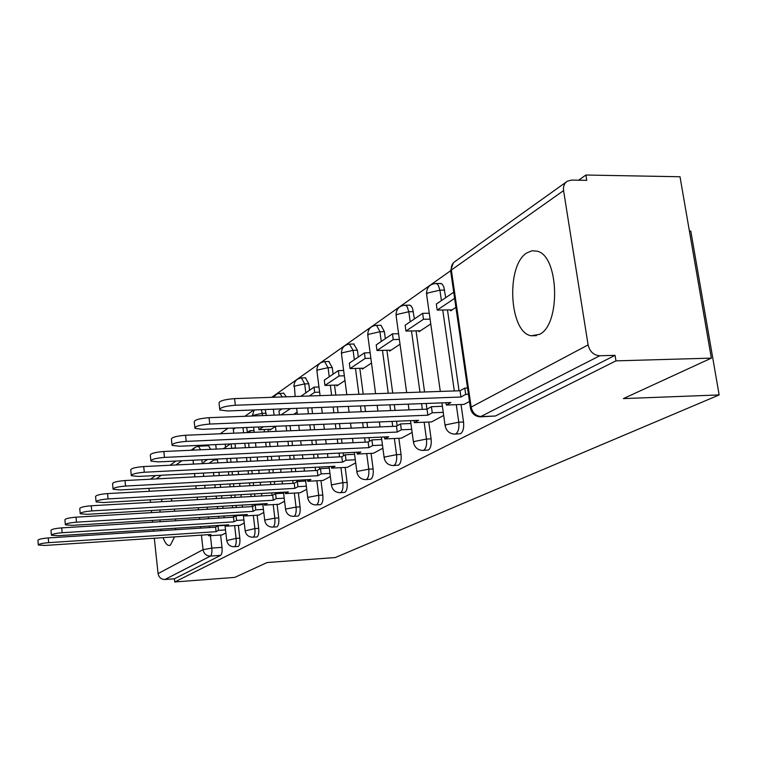 <?xml version="1.0" encoding="UTF-8"?>
<svg xmlns="http://www.w3.org/2000/svg" width="757" height="757" viewBox="0 0 757 757"><rect width="100%" height="100%" fill="white"/><g stroke="black" fill="none" stroke-linecap="round" stroke-linejoin="round"><path stroke-width="1.14" d="M455.165 434.111L460.587 433.676C463.114 431.783 464.098 427.894 463.539 422.009L458.77 422.217C459.329 428.102 458.345 431.992 455.828 433.884L454.692 434.13C449.696 433.799 446.526 431.159 445.211 426.2L445.826 424.819L458.77 422.217L456.272 404.683M423.154 450.424L428.386 449.999C430.724 448.229 431.622 444.51 431.102 438.852L426.475 439.06C427.005 444.728 426.096 448.456 423.769 450.226L422.803 450.443C417.892 450.169 414.798 447.595 413.54 442.731L414.117 441.52L426.475 439.06L424.138 422.236M393.489 465.555L398.532 465.139C400.708 463.473 401.541 459.906 401.049 454.446L396.554 454.673C397.056 460.133 396.223 463.7 394.066 465.375L393.224 465.564C388.417 465.328 385.398 462.83 384.196 458.07L384.726 457.001L396.554 454.673L394.369 438.492M365.924 479.607L370.798 479.2C372.813 477.629 373.589 474.213 373.116 468.943L368.763 469.179C369.227 474.45 368.46 477.875 366.454 479.446L365.726 479.616C361.013 479.408 358.08 476.986 356.925 472.33L357.427 471.384L368.763 469.179L366.71 453.594M340.243 492.703L344.946 492.315C346.829 490.829 347.548 487.536 347.103 482.446L342.864 482.682C343.318 487.782 342.599 491.075 340.726 492.552L340.092 492.712C335.483 492.533 332.626 490.167 331.528 485.625L331.982 484.783L342.864 482.682L340.934 467.656M320.249 504.701L320.807 504.55C322.567 503.15 323.23 499.989 322.804 495.059L318.688 495.296C319.113 500.235 318.451 503.396 316.7 504.805L320.249 504.701M297.709 516.142L298.201 516.019C299.848 514.684 300.472 511.637 300.065 506.859L296.063 507.105C296.46 511.883 295.845 514.94 294.208 516.265L297.709 516.142M276.56 526.881L276.996 526.768C278.548 525.5 279.125 522.557 278.737 517.93L274.838 518.176C275.226 522.813 274.649 525.755 273.107 527.023L276.56 526.881M256.67 536.987L257.068 536.874C258.525 535.672 259.064 532.824 258.695 528.339L254.891 528.585C255.26 533.079 254.721 535.928 253.273 537.129L256.67 536.987M237.944 546.488L238.294 546.393C239.666 545.248 240.177 542.495 239.818 538.132L236.108 538.378C236.468 542.75 235.966 545.504 234.604 546.649L237.944 546.488M162.083 499.175L161.317 501.721M160.068 509.972L159.945 512.129M159.992 519.917L160.106 521.743M161.004 529.124L161.288 530.657M163.115 537.659C164.969 542.835 167.013 545.447 169.265 545.485L170.429 545.135L174.526 536.902M526.976 252.829C505.676 265.12 509.139 332.72 531.244 335.767L539.495 334.376C560.795 324.753 559.111 256.216 537.394 251.229L532.124 250.747L526.976 252.829M711.362 358.127L623.38 398.608L719.15 394.936L335.304 557.54L267.089 562.546L234.831 577.383L174.763 581.972L615.961 360.871L711.362 358.127L680.013 176.75L585.89 175.028L578.585 180.204M450.576 270.769L271.735 397.311M253.86 409.963L244.918 416.284M227.999 428.254L220.202 433.77M204.153 445.135L202.885 446.034M689.409 231.093L690.81 231.103L719.15 394.936M175.52 529.739L175.615 528.197M175.643 520.769L175.548 518.961M174.697 511.24L174.318 509.12M172.132 501.096L171.073 498.655M585.89 175.028L586.751 180.336L571.667 180.081L567.476 181.131C564.353 183.147 563.057 186.307 563.577 190.613L588.094 344.908C589.769 351.627 593.668 355.241 599.781 355.752L480.241 416.842C475.15 416.445 471.904 413.719 470.513 408.666L471.157 407.096L588.094 344.908M615.961 360.871L615.062 355.336L599.781 355.752M213.483 472.557L213.862 475.879M214.874 484.773L215.206 487.64M216.161 496.072L216.445 498.532M217.363 506.556L217.6 508.657M218.47 516.302L218.678 518.091M220.609 535L222.019 547.368L211.809 548.077C212.149 552.326 211.686 555.004 210.408 556.092L164.912 579.502C161.137 579.398 158.866 577.43 158.071 573.598L154.305 538.236M153.548 531.159L153.387 529.616M152.602 522.207L152.403 520.39M151.58 512.631L151.353 510.492M150.482 502.345L150.217 499.847M149.299 491.284L148.987 488.369M150.492 479.209L155.592 475.547M164.912 579.502L174.413 578.793L174.763 581.972M239.95 525.282L244.256 522.992M258.847 515.091L263.786 512.451M269.842 429.276L269.937 430.052L275.453 426.409M278.917 504.257L284.566 501.248M300.274 492.731L306.708 489.296M323.05 480.449L330.374 476.541M336.742 385.048L336.856 385.909L344.965 380.553M347.387 467.324L355.695 462.877M362.177 368.233L362.291 369.123L371.498 363.057M373.447 453.263L382.881 448.22M389.467 350.198L389.59 351.116L400.018 344.236M401.418 438.171L412.13 432.446M418.81 330.8L418.943 331.755L430.78 323.949M431.537 421.923L443.687 415.423M450.462 309.868L450.604 310.862L455.903 307.37M464.041 404.389L469.482 401.503M439.987 283.468L442.022 284.007L443.772 286.685L445.722 297.662M447.482 309.916L459.064 390.773M461.032 404.503L463.539 422.009M409.064 305.156L410.852 305.648L412.537 308.269L414.401 318.943M416.057 330.856L424.573 391.975M426.172 403.462L426.967 409.168M428.755 422.037L431.102 438.852M380.364 325.283L380.998 325.273L384.386 331.651L385.341 338.682M386.912 350.264L392.722 393.091M394.293 404.664L395.069 410.417M396.536 421.223L397.16 425.822M398.854 438.284L401.049 454.446M353.661 344.009L357.418 350.245L358.316 357.049M359.812 368.309L363.218 394.123M364.76 405.78L365.527 411.571M366.965 422.463L367.628 427.45M368.981 437.65L369.463 441.284M371.062 453.377L373.116 468.943M328.746 361.477L332.266 367.58L333.118 374.166M334.537 385.124L335.824 395.078M337.338 406.812L338.086 412.641M339.505 423.608L340.148 428.623M341.483 438.899L342.041 443.233M343.29 452.894L343.65 455.695M345.164 467.438L347.103 482.446M305.45 377.809L308.761 383.78L309.575 390.167M311.789 407.777L312.537 413.644M313.928 424.668L314.562 429.721M315.868 440.063L316.417 444.425M317.647 454.143L318.12 457.9M319.274 467.078L319.539 469.151M320.977 480.563L322.804 495.059M290.045 425.671L290.669 430.752M291.956 441.151L292.495 445.532M293.707 455.307L294.17 459.092M295.306 468.318L295.713 471.573M296.791 480.307L296.962 481.745M298.334 492.845L300.065 506.859M265.196 409.537L266.35 415.451M268.035 429.351L268.319 431.708M269.577 442.164L270.117 446.573M271.299 456.405L271.763 460.199M272.88 469.482L273.277 472.756M274.337 481.528L274.677 484.348M275.68 492.675L275.803 493.659M277.1 504.37L278.737 517.93M246.744 427.478L247.331 432.446M248.599 443.11L249.119 447.538M250.293 457.427L250.747 461.25M251.844 470.57L252.242 473.863M253.283 482.682L253.623 485.511M254.607 493.876L254.901 496.308M255.838 504.257L255.932 505.004M257.134 515.195L258.695 528.339M228.879 444.009L228.983 444.917M230.554 458.382L230.999 462.224M232.087 471.592L232.475 474.894M233.497 483.761L233.828 486.609M234.812 495.012L235.096 497.453M236.023 505.439L236.26 507.54M237.149 515.148L237.206 515.668M238.341 525.386L239.818 538.132M222.123 534.896L225.86 532.909M286.345 396.81L283.62 393.12M615.062 355.336L495.438 416L480.865 416.814M208.516 445.769L210.739 449.327M174.413 578.793L220.59 555.373C221.877 554.275 222.359 551.616 222.019 547.368M293.688 414.382L297.113 412.13M38.304 544.813L37.888 540.328C38.266 539.306 41.72 538.511 48.24 537.934L48.694 542.646C42.155 543.233 38.702 544.018 38.323 545.021L44.871 545.456L211.004 534.499L208.658 535.786L208.525 534.66M225.52 529.909L218.508 530.373L217.988 525.822L215.584 527.165L216.105 531.698L48.694 542.646M218.508 530.373L216.105 531.698M222.18 534.896L208.658 535.786M207.503 459.508L203.652 462.12L203.822 463.568M217.477 459.84L213.843 460.019L208.932 463.322M213.843 460.019L213.758 459.206M215.584 527.165L48.24 537.934M217.988 525.822L224.999 525.367M51.41 534.991L50.974 530.402C51.344 529.313 54.911 528.471 61.696 527.875L62.169 532.729C55.375 533.335 51.798 534.168 51.438 535.237L58.109 535.719L228.633 524.8L226.144 526.172L226.012 524.97M243.896 519.964L236.591 520.428L236.052 515.744L233.497 517.163L234.036 521.828L62.169 532.729M236.591 520.428L234.036 521.828M240.007 525.282L226.144 526.172M230.421 443.943L223.353 448.74M235.474 447.907L231.197 448.371M231.633 448.087L231.14 443.905M233.497 517.163L61.696 527.875M236.052 515.744L243.357 515.29M65.357 524.544L64.903 519.841C65.244 518.677 68.944 517.788 76.012 517.173L76.495 522.179C69.426 522.794 65.727 523.683 65.386 524.828L72.18 525.358L247.331 514.514L244.691 515.971L244.539 514.684M263.417 509.404L255.781 509.868L255.213 505.042L252.497 506.556L253.065 511.363L76.495 522.179M255.781 509.868L253.065 511.363M258.913 515.082L244.691 515.971M250.141 432.493L249.933 430.686L247.075 432.616M249.933 430.686L254.011 430.506M252.497 506.556L76.012 517.173M255.213 505.042L262.849 504.588M80.214 513.416L79.74 508.609C80.053 507.351 83.895 506.405 91.266 505.771L91.777 510.928C84.406 511.571 80.554 512.508 80.242 513.748L87.169 514.325L267.202 503.585L264.392 505.127L264.231 503.755M284.187 498.172L276.191 498.636L275.595 493.668L272.709 495.286L273.305 500.226L91.777 510.928M276.191 498.636L273.305 500.226M278.992 504.257L264.392 505.127M263.36 426.778L258.951 429.739L258.62 426.976M271.195 429.219L258.951 429.739M272.709 495.286L91.266 505.771M275.595 493.668L283.582 493.214M96.082 501.531L95.581 496.611C95.855 495.258 99.848 494.245 107.551 493.583L108.1 498.91C100.388 499.582 96.394 500.585 96.12 501.91L103.17 502.544L288.36 491.946L285.361 493.592L285.181 492.126M306.33 486.202L297.946 486.675L297.312 481.556L294.236 483.269L294.861 488.369L108.1 498.91M297.946 486.675L294.861 488.369M300.349 492.731L285.361 493.592M281.992 408.903L278.945 410.975L279.428 414.94M290.461 408.581L281.093 414.874M294.236 483.269L107.551 493.583M297.312 481.556L305.686 481.092M113.058 488.814L112.547 483.78C112.765 482.313 116.919 481.234 124.99 480.544L125.567 486.051C117.486 486.751 113.332 487.82 113.105 489.259L120.287 489.94L310.928 479.531L307.73 481.291L307.531 479.72M329.976 473.428L321.167 473.901L320.495 468.611L317.211 470.447L317.874 475.708L125.567 486.051M321.167 473.901L317.874 475.708M323.135 480.44L307.73 481.291M319.624 392.154L314.685 392.325L314.023 387.139L300.889 396.299M314.023 387.139L318.971 386.978M314.685 392.325L309.197 396.006M317.211 470.447L124.99 480.544M320.495 468.611L329.304 468.148M131.273 475.169L130.734 470.021C130.904 468.432 135.229 467.277 143.707 466.558L144.313 472.254C135.825 472.983 131.5 474.128 131.33 475.689L138.645 476.427L335.048 466.255L331.632 468.138L331.415 466.444M355.288 459.764L346.015 460.228L345.306 454.768L341.786 456.726L342.486 462.167L144.313 472.254M346.015 460.228L342.486 462.167M347.472 467.315L331.632 468.138M338.351 370.608L324.27 380.175L324.942 385.436L339.051 375.964L338.351 370.608L343.65 370.457M344.35 375.803L339.051 375.964M338.228 385.001L324.942 385.436M341.786 456.726L143.707 466.558M345.306 454.768L354.579 454.304M150.87 460.493L150.312 455.231C150.397 453.5 154.901 452.251 163.834 451.503L164.477 457.408C155.535 458.165 151.031 459.404 150.936 461.108L158.374 461.902L360.909 452.033L357.228 454.058L356.992 452.232M382.465 445.097L372.671 445.561L371.924 439.912L368.139 442.022L368.886 447.652L164.477 457.408M372.671 445.561L368.886 447.652M373.542 453.254L357.228 454.058M364.429 352.894L349.327 363.152L350.037 368.583L365.167 358.43L364.429 352.894L370.116 352.753M370.854 358.279L365.167 358.43M363.71 368.195L350.037 368.583M368.139 442.022L163.834 451.503M371.924 439.912L381.708 439.457M172.009 444.652L171.423 439.297C171.404 437.404 176.116 436.051 185.55 435.256L186.241 441.388C176.788 442.192 172.076 443.526 172.094 445.39L179.646 446.242L388.682 436.761L384.726 438.937L384.461 436.95M411.704 429.342L401.342 429.796L400.548 423.939L396.479 426.21L397.264 432.039L186.241 441.388M401.342 429.796L397.264 432.039M401.522 438.161L384.726 438.937M392.448 333.856L376.21 344.889L376.967 350.51L393.233 339.59L392.448 333.856L398.579 333.733M399.365 339.448L393.233 339.59M391.038 350.16L376.967 350.51M396.479 426.21L185.55 435.256M400.548 423.939L410.9 423.494M194.88 427.516L194.265 422.075C194.114 419.993 199.044 418.526 209.055 417.684L209.784 424.052C199.763 424.904 194.823 426.352 194.975 428.405L202.639 429.314L418.593 420.305L414.334 422.652L414.032 420.495M443.252 412.347L432.256 412.783L431.414 406.708L427.014 409.168L427.856 415.205L209.784 424.052M432.256 412.783L427.856 415.205M431.641 421.914L414.334 422.652M422.643 313.341L405.137 325.236L405.941 331.055L423.475 319.284L422.643 313.341L429.266 313.237M430.099 319.17L423.475 319.284M420.438 330.762L405.941 331.055M427.014 409.168L209.055 417.684M431.414 406.708L442.4 406.291M219.7 408.912L219.066 403.405C218.735 401.106 223.902 399.507 234.566 398.617L235.342 405.241C224.668 406.14 219.502 407.73 219.823 409.991L227.583 410.956L450.898 402.535L446.299 405.061L445.958 402.715M468.441 394.293L465.697 394.388L464.789 388.086L460.029 390.744L460.928 397.018L235.342 405.241M465.697 394.388L460.928 397.018M464.155 404.38L446.299 405.061M453.717 292.23L436.335 304.04L437.186 310.077L454.607 298.381M452.147 309.85L437.186 310.077M460.029 390.744L234.566 398.617M464.789 388.086L467.533 387.991M563.577 190.613L451.361 270.031L471.157 407.096C472.567 413.048 476.039 416.208 481.575 416.577L495.438 416M201.835 459.783L202.28 463.653M203.34 473.078L203.718 476.408M204.721 485.332L205.052 488.199M206.008 496.658L206.282 499.118M207.191 507.162L207.427 509.272M208.289 516.927L208.497 518.725M209.32 526.039L209.49 527.553M210.408 535.672L211.809 548.077L203.046 549.677L201.419 535.133M200.633 528.121L200.463 526.607M199.64 519.274L199.441 517.476M198.58 509.802L198.343 507.692M197.445 499.629L197.161 497.16M196.214 488.691L195.893 485.814M194.89 476.872L194.521 473.532M193.461 464.088L193.026 460.209M181.898 460.758L175.965 464.949M161.421 475.245L156.254 478.907M158.071 573.598L203.046 549.677C203.907 553.821 206.368 555.96 210.408 556.092L220.59 555.373M444.643 290.12L439.921 290.168L441.407 300.595M442.75 309.992L454.304 390.943M413.379 311.666L408.808 311.733L410.199 321.791M411.477 330.941L419.965 392.135M421.564 403.632L422.349 409.348M384.386 331.651L379.948 331.746L381.263 341.454M382.465 350.368L388.256 393.243M389.827 404.834L390.603 410.587M392.06 421.412L392.732 426.371M357.418 350.245L353.103 350.349L354.342 359.745M355.487 368.432L358.894 394.274M360.427 405.941L361.193 411.742M362.631 422.643L363.284 427.629M364.637 437.849L365.205 442.154M332.266 367.58L328.074 367.694L329.248 376.797M330.336 385.256L331.623 395.22M333.127 406.973L333.884 412.811M335.294 423.778L335.938 428.803M337.262 439.088L337.821 443.432M339.06 453.102L339.543 456.84M308.761 383.78L304.683 383.913L305.8 392.732M307.711 407.928L308.449 413.805M309.831 424.838L310.465 429.9M311.77 440.252L312.319 444.614M313.54 454.342L314.013 458.108M315.167 467.287L315.574 470.532M316.861 480.79L318.688 495.296L308.222 497.292L307.796 498.049C308.856 502.487 311.638 504.787 316.142 504.947M286.061 425.831L286.695 430.922M287.972 441.331L288.512 445.712M289.713 455.506L290.177 459.291M291.313 468.526L291.719 471.791M292.789 480.525L293.139 483.326M294.331 493.081L296.063 507.105L285.985 509.007L285.588 509.679C286.6 514.022 289.306 516.255 293.716 516.397M266.076 413.208L262.215 413.36L262.48 415.602M264.155 429.522L264.439 431.878M265.707 442.334L266.237 446.753M267.42 456.594L267.874 460.398M269 469.681L269.388 472.955M270.448 481.745L270.788 484.565M271.791 492.892L272.085 495.315M273.201 504.597L274.838 518.176L265.12 519.993L264.761 520.598C265.726 524.838 268.366 527.014 272.671 527.137M242.978 427.629L243.584 432.767M244.823 443.29L245.344 447.718M246.517 457.607L246.962 461.429M248.069 470.759L248.457 474.062M249.498 482.881L249.829 485.72M250.822 494.094L251.106 496.526M252.043 504.484L252.289 506.575M253.34 515.432L254.891 528.585L245.173 530.865C246.11 535.01 248.684 537.129 252.885 537.233M225.208 444.179L225.558 447.245M226.873 458.562L227.318 462.404M228.396 471.781L228.784 475.093M229.806 483.96L230.137 486.808M231.112 495.22L231.396 497.671M232.323 505.667L232.569 507.758M233.449 515.375L233.648 517.078M234.632 525.623L236.108 538.378L226.74 540.545C227.639 544.586 230.137 546.649 234.244 546.743M261.326 409.679L262.215 413.36L252.639 415.394L252.213 416M279.683 393.252L282.38 396.942M301.409 377.932L304.683 383.913L294.388 386.155L295.164 396.498M324.592 361.591L328.074 367.694L317.372 370.059L316.956 371.195L320.069 395.627M349.403 344.104L353.103 350.349L341.965 352.838L341.521 354.115L346.81 394.69M375.992 325.349L376.57 325.349L379.948 331.746L368.328 334.367L367.855 335.815L375.595 393.687M404.579 305.203L405.96 305.478L407.19 306.784L408.808 311.733L396.668 314.515L396.166 316.152L406.66 392.599M435.389 283.478L436.969 283.799L438.256 285.152L439.921 290.168L427.222 293.12L426.683 294.975L440.3 391.426M235.389 427.951L233.317 429.446L233.752 433.193M198.429 446.233L200.614 449.79M470.371 407.626L450.822 272.151L451.361 270.031C450.954 266.199 452.184 263.351 455.052 261.496L566.293 181.983M192.704 450.16L195.211 447.236L198.552 446.223L208.648 445.769M536.41 335.654L531.244 335.767M226.712 540.309L224.952 525.036M224.119 517.75L223.921 515.962M223.041 508.335L222.804 506.234M221.877 498.22L221.602 495.769M220.628 487.338L220.306 484.48M219.284 475.595L218.905 472.273M217.827 462.877L217.382 459.026M216.247 449.071L215.726 444.605M283.903 393.11L277.119 393.82L273.324 397.264M305.79 377.8L301.721 377.923C296.621 378.528 294.019 381.424 293.934 386.609M329.163 361.468L324.98 361.581C319.681 362.158 316.975 365.148 316.871 370.552M354.172 344L349.876 344.094C344.35 344.653 341.53 347.737 341.416 353.368M380.998 325.273L376.57 325.349C370.807 325.87 367.864 329.068 367.732 334.944M409.859 305.147L405.298 305.203C399.261 305.667 396.166 308.979 396.015 315.139M440.981 283.459L436.278 283.497C429.938 283.884 426.683 287.319 426.503 293.792M233.251 428.036L233.27 429.077M245.145 530.6L243.29 514.76M242.401 507.171L242.164 505.08M241.228 497.103L240.944 494.662M239.96 486.268L239.628 483.42M238.597 474.573L238.209 471.27M237.111 461.921L236.667 458.089M235.503 448.172L234.992 443.734M254.248 409.944L252.251 415.792M264.723 520.296L262.755 503.85M261.808 495.911L261.525 493.479M260.531 485.133L260.19 482.304M259.14 473.494L258.752 470.211M257.635 460.899L257.181 457.086M256.008 447.226L255.478 442.798M254.229 432.313L253.614 427.185M285.55 509.329L283.468 492.23M282.456 483.922L282.115 481.102M281.046 472.349L280.648 469.075M279.522 459.821L279.059 456.026M277.866 446.214L277.327 441.814M276.059 431.376L275.434 426.276M274.081 415.148L273.362 409.225M307.749 497.642L305.535 479.824M304.446 471.119L304.049 467.864M302.895 458.657L302.431 454.881M301.21 445.125L300.671 440.754M299.384 430.373L298.75 425.302M297.369 414.23L296.64 408.345M331.462 485.152L329.096 466.567M327.932 457.417L327.459 453.67M326.22 443.962L325.671 439.618M324.356 429.304L323.712 424.261M322.312 413.256L321.574 407.408M356.859 471.781L354.323 452.355M353.074 442.722L352.507 438.398M351.172 428.15L350.519 423.144M349.091 412.215L348.334 406.395M384.111 457.436L381.396 437.092M380.033 426.92L379.371 421.942M377.913 411.089L377.147 405.317M413.436 441.993L410.512 420.646M409.026 409.868L408.241 404.143M445.078 425.33L441.918 402.866M453.301 262.925L450.595 270.751M194.388 447.822L191.001 450.235M175.879 461.051L170.003 465.252"/></g></svg>
